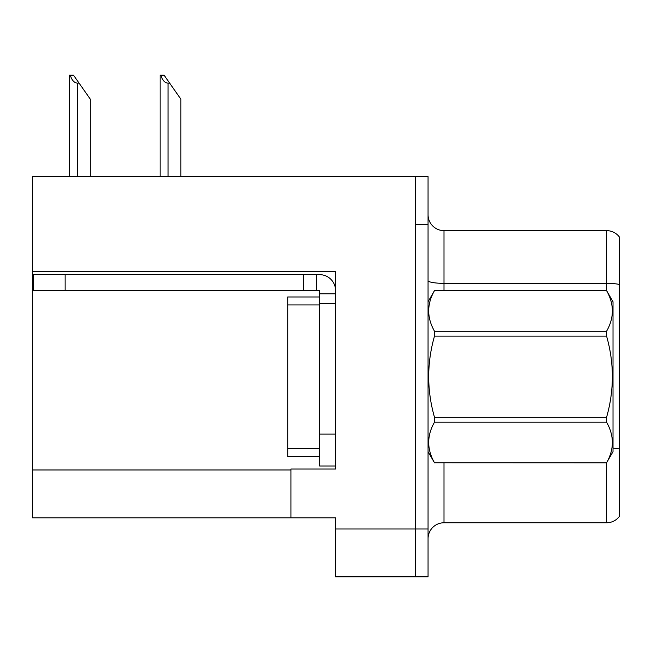 <?xml version="1.0" encoding="UTF-8"?>
<svg xmlns="http://www.w3.org/2000/svg" width="652" height="652" viewBox="0 0 652 652"><rect width="100%" height="100%" fill="white"/><g stroke="black" fill="none" stroke-linecap="round" stroke-linejoin="round"><path stroke-width="0.98" d="M335.568 303.359L335.568 434.11L319.619 434.11L319.619 466.001L335.568 466.001L335.568 434.11L335.568 469.032L290.922 469.032L290.922 517.827L32.6 517.827L32.6 271.623L335.568 271.623L335.568 303.359L319.619 303.359L319.619 290.605L303.677 290.605L303.677 274.655L319.619 274.655A15.95 15.95 0 0 1 335.568 290.613M290.922 517.827L335.568 517.827L335.568 576.824L415.3 576.824L415.3 528.992L415.3 576.824L428.054 576.824L428.054 528.992L415.3 528.992L415.3 176.586L32.6 176.586L32.6 271.623M619.4 237.026A15.95 15.95 0 0 0 606.645 230.645A15.95 15.95 0 0 1 619.4 237.026L619.4 516.392A15.95 15.95 0 0 1 606.645 522.765L443.996 522.765A15.95 15.95 0 0 0 428.054 538.715M415.3 176.586L428.054 176.586L428.054 224.427L415.3 224.427L415.3 528.992L335.568 528.992M619.4 285.568L619.4 516.392M428.054 224.427L428.054 528.992M619.4 284.459A15.95 2.771 180 0 0 606.645 283.351L606.645 230.645L443.996 230.645A15.95 15.95 0 0 1 428.054 214.695A15.95 15.95 0 0 0 443.996 230.645L443.996 290.605M160.84 75.176L164.076 75.176L169.659 83.146L168.069 83.146C164.777 82.894 162.364 80.237 160.84 75.176L160.099 75.176L160.099 176.586M180.824 176.586L180.824 99.096L169.659 83.146M70.269 75.176L73.505 75.176L79.088 83.146L77.498 83.146C74.206 82.894 71.793 80.237 70.269 75.176L69.528 75.176L69.528 176.586M90.253 176.586L90.253 99.096L79.088 83.146M65.127 290.605L65.127 274.655L33.236 274.655L33.236 290.605L303.677 290.605M65.127 274.655L303.677 274.655M319.619 466.001L335.568 466.001M316.432 290.605L316.432 274.655M335.568 293.791L319.619 293.791M319.619 434.11L319.619 296.978L287.728 296.978L287.728 456.433L319.619 456.433M428.054 301.762L434.493 290.605L606.58 290.605L613.019 301.762L613.019 451.649L606.58 462.765C614.298 449.293 614.298 435.764 606.58 422.178L434.493 422.178C426.775 435.65 426.775 449.179 434.493 462.765L606.58 462.814M606.58 290.605L434.493 290.645C426.775 304.117 426.775 317.646 434.493 331.232L434.493 336.122C426.775 363.107 426.775 390.165 434.493 417.296L434.493 422.178M434.493 331.232L606.58 331.232C614.298 317.76 614.298 304.231 606.58 290.645M606.58 331.232L606.58 336.122L434.493 336.122M434.493 417.296L606.58 417.296C614.298 390.165 614.298 363.107 606.58 336.122M606.58 417.296L606.58 422.178M428.054 451.649L434.493 462.814M434.493 462.765L606.58 462.765M32.6 469.986L290.922 469.986M443.996 462.814L443.996 522.765M606.645 290.719L606.645 283.351L443.996 283.351A15.95 2.771 0 0 1 428.054 280.58M619.4 449.016A15.95 2.771 180 0 0 613.019 448.144M606.645 522.765L606.645 462.7M168.069 176.586L168.069 83.146M77.498 176.586L77.498 83.146M287.728 448.462L319.619 448.462M287.728 304.949L319.619 304.949"/></g></svg>
